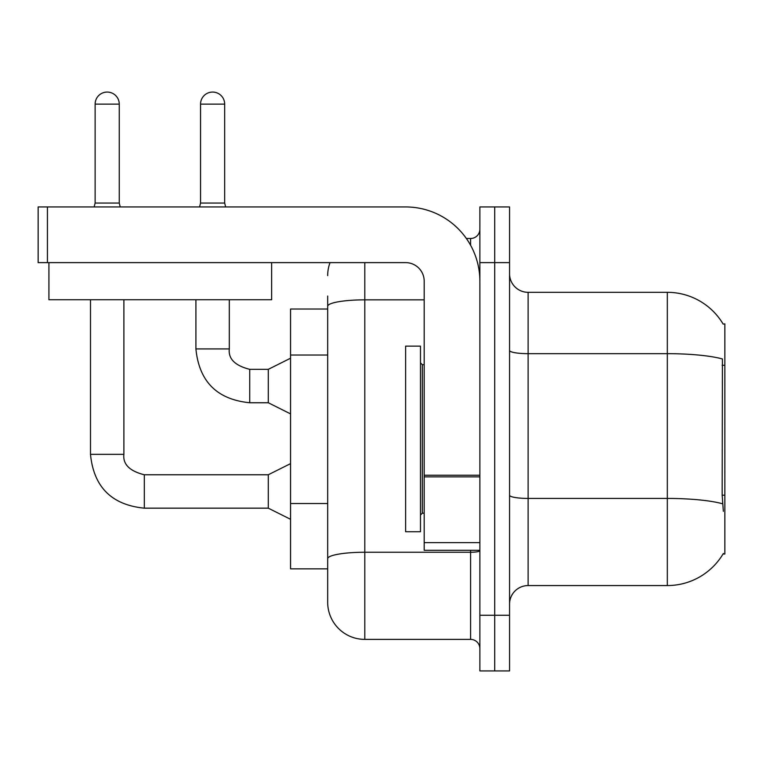 <?xml version="1.0" encoding="UTF-8"?>
<svg xmlns="http://www.w3.org/2000/svg" width="763" height="763" viewBox="0 0 763 763"><rect width="100%" height="100%" fill="white"/><g stroke="black" fill="none" stroke-linecap="round" stroke-linejoin="round"><path stroke-width="1.14" d="M723.162 324.103A64.96 64.96 0 0 0 667.32 292.324A64.96 64.96 0 0 1 723.162 324.103L724.85 323.874L724.85 554.014L723.028 554.014L723.353 553.461A64.96 64.96 0 0 1 667.32 585.564L528.12 585.564A18.56 18.56 0 0 0 509.56 604.124M327.68 309.025L290.56 309.025L290.56 568.855L327.68 568.855L327.68 602.265L327.68 296.034M494.71 615.255L494.71 670.935L509.56 670.935L509.56 615.255L494.71 615.255L494.71 670.935L479.87 670.935L479.87 615.255L494.71 615.255L494.71 262.625L494.71 615.255M479.87 615.255L479.87 206.945L494.71 206.945L494.71 262.625L494.71 206.945L509.56 206.945L509.56 615.255M723.353 511.324L722.16 495.197L722.427 358.972A64.96 11.283 180 0 0 667.32 353.67L667.32 292.324L528.12 292.324A18.56 18.56 0 0 1 509.56 273.764A18.56 18.56 0 0 0 528.12 292.324L528.12 585.564M364.8 262.625L364.8 639.384L470.59 639.384L470.59 550.295M466.365 238.495L470.59 238.495A9.28 9.28 0 0 0 479.87 229.224M327.68 581.845L327.68 565.145M479.87 648.664A9.28 9.28 0 0 0 470.59 639.384M327.68 275.615A37.12 37.12 0 0 1 330.026 262.625M364.8 639.384A37.12 37.12 0 0 1 327.68 602.265M405.63 438.944L405.63 531.735L420.47 531.735L420.47 346.144L405.63 346.144L405.63 438.944M479.87 550.295L424.19 550.295L424.19 475.244L479.87 475.244M479.87 281.185A74.24 74.24 0 0 0 405.63 206.945L47.43 206.945L47.43 262.625L405.63 262.625A18.56 18.56 0 0 1 424.19 281.185L424.19 475.244M47.43 262.625L38.15 262.625L38.15 206.945L47.43 206.945M271.628 299.745L48.918 299.745L48.918 262.625L271.628 262.625L271.628 299.745M119.257 203.053L95.127 203.053L95.127 104.13A12.065 12.065 0 0 1 107.192 92.065A12.065 12.065 0 0 1 119.257 104.13L119.257 203.053L120.23 206.945M290.56 519.307L268.29 508.168L268.29 474.758L290.56 463.627M90.492 299.745L90.492 454.347L123.892 454.347L123.892 299.745M224.675 203.053L200.545 203.053L200.545 104.13A12.065 12.065 0 0 1 212.61 92.065A12.065 12.065 0 0 1 224.675 104.13L224.675 203.053L225.648 206.945M290.56 413.889L268.29 402.75L268.29 369.34L290.56 358.209M195.91 299.745L195.91 348.929L229.31 348.929L229.31 299.745M724.85 495.197L722.16 495.197M724.85 365.286L722.16 365.286M327.68 355.033L290.56 355.033M327.68 503.513L290.56 503.513M667.32 585.564L667.32 353.67L528.12 353.67A18.56 3.224 0 0 1 509.56 350.446M722.628 503.799A64.96 11.283 180 0 0 667.32 498.43L528.12 498.43A18.56 3.224 0 0 1 509.56 495.206M509.56 262.625L479.87 262.625M479.87 550.648A9.28 1.612 0 0 1 470.59 552.25L364.8 552.25A37.12 6.447 180 0 0 327.68 558.697M327.68 306.287A37.12 6.447 180 0 1 364.8 299.849L424.19 299.849M470.59 245.247L470.59 238.495M420.47 362.845L422.33 364.704L422.33 513.175L424.19 513.175M479.87 476.856L424.19 476.856M424.19 542.627L479.87 542.627M268.29 508.168L144.312 508.168C111.656 504.944 93.715 487.004 90.492 454.347C93.715 487.004 111.656 504.944 144.312 508.168C111.656 504.944 93.715 487.004 90.492 454.347C93.715 487.004 111.656 504.944 144.312 508.168C111.656 504.944 93.715 487.004 90.492 454.347C93.715 487.004 111.656 504.944 144.312 508.168C111.656 504.944 93.715 487.004 90.492 454.347C93.715 487.004 111.656 504.944 144.312 508.168C111.656 504.944 93.715 487.004 90.492 454.347C93.715 487.004 111.656 504.944 144.312 508.168C111.656 504.944 93.715 487.004 90.492 454.347C93.715 487.004 111.656 504.944 144.312 508.168L144.312 474.796C129.576 471.048 122.776 464.247 123.892 454.347C122.776 464.247 129.576 471.048 144.312 474.758C129.576 471.048 122.776 464.247 123.892 454.347C122.776 464.247 129.576 471.048 144.312 474.758C129.576 471.048 122.776 464.247 123.892 454.347C122.776 464.247 129.576 471.048 144.312 474.758C129.576 471.048 122.776 464.247 123.892 454.347C122.776 464.247 129.576 471.048 144.312 474.758C129.576 471.048 122.776 464.247 123.892 454.347C122.776 464.247 129.576 471.048 144.312 474.758C129.576 471.048 122.776 464.247 123.892 454.347C122.776 464.247 129.576 471.048 144.312 474.758C129.576 471.048 122.776 464.247 123.892 454.347M95.127 104.13L119.257 104.13M268.29 402.75L249.73 402.75C217.073 399.526 199.133 381.586 195.91 348.929C199.133 381.586 217.073 399.526 249.73 402.75C217.073 399.526 199.133 381.586 195.91 348.929C199.133 381.586 217.073 399.526 249.73 402.75C217.073 399.526 199.133 381.586 195.91 348.929C199.133 381.586 217.073 399.526 249.73 402.75C217.073 399.526 199.133 381.586 195.91 348.929C199.133 381.586 217.073 399.526 249.73 402.75C217.073 399.526 199.133 381.586 195.91 348.929C199.133 381.586 217.073 399.526 249.73 402.75C217.073 399.526 199.133 381.586 195.91 348.929C199.133 381.586 217.073 399.526 249.73 402.75L249.73 369.378M200.545 104.13L224.675 104.13M249.73 369.34C234.994 365.63 228.194 358.829 229.31 348.929C228.194 358.829 234.994 365.63 249.73 369.34C234.994 365.63 228.194 358.829 229.31 348.929C228.194 358.829 234.994 365.63 249.73 369.34C234.994 365.63 228.194 358.829 229.31 348.929C228.194 358.829 234.994 365.63 249.73 369.34C234.994 365.63 228.194 358.829 229.31 348.929C228.194 358.829 234.994 365.63 249.73 369.34C234.994 365.63 228.194 358.829 229.31 348.929C228.194 358.829 234.994 365.63 249.73 369.34C234.994 365.63 228.194 358.829 229.31 348.929C228.194 358.829 234.994 365.63 249.73 369.34L268.29 369.34M422.33 364.704L424.19 364.704M422.33 513.175L420.47 515.035M268.29 474.758L144.312 474.758M90.492 454.347C93.715 487.004 111.656 504.944 144.312 508.168M95.127 203.053L94.154 206.945M200.545 203.053L199.572 206.945"/></g></svg>
